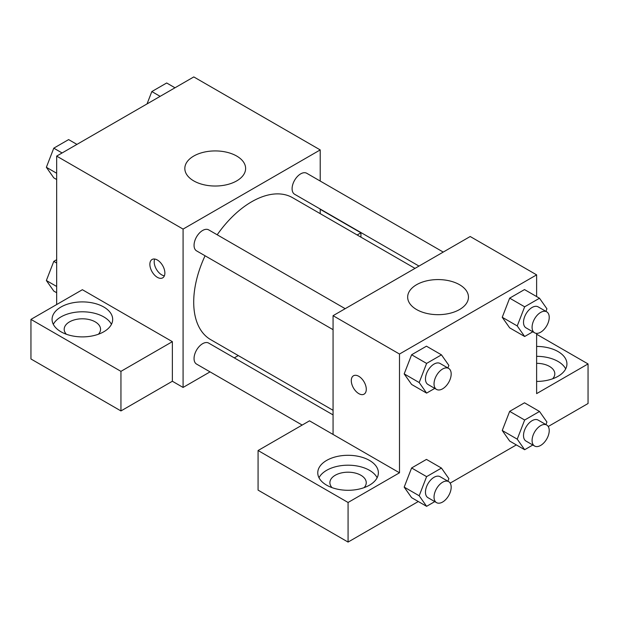 <?xml version="1.0" encoding="UTF-8"?>
<svg xmlns="http://www.w3.org/2000/svg" width="619" height="619" viewBox="0 0 619 619"><rect width="100%" height="100%" fill="white"/><g stroke="black" fill="none" stroke-linecap="round" stroke-linejoin="round"><path stroke-width="0.93" d="M56.662 304.556L56.662 156.104L193.793 76.926L320.216 149.914L320.216 181.05M320.216 209.044L320.216 213.648M320.216 209.299L360.923 232.806L357.155 234.98M360.923 232.806L360.923 237.154M193.724 156.065A30.401 17.549 180 0 1 226.856 152.259A30.401 17.549 180 0 1 245.619 168.476A30.401 17.549 180 0 1 215.219 186.025A30.401 17.549 180 0 1 184.826 168.476A30.401 17.549 180 0 1 193.724 156.065M210.042 371.872L183.085 387.44L183.085 229.092L56.662 156.104M183.085 229.092L320.216 149.914M157.365 277.335A10.608 6.12 60 0 1 150.44 267.988A10.608 6.12 60 0 1 152.065 259.493A10.608 6.12 60 0 1 162.673 265.613A10.608 6.12 60 0 1 162.673 277.861A10.608 6.12 60 0 1 157.365 277.335M172.368 341.665L82.373 289.707L30.95 319.396L120.945 371.354L172.368 341.665L172.368 381.25L183.085 387.44M154.688 259.044A10.608 6.12 -120 0 0 161.691 274.844A10.608 6.12 -120 0 0 164.375 275.819M60.948 307.024A30.3 17.494 180 0 1 93.972 303.233A30.3 17.494 180 0 1 112.673 319.396A30.3 17.494 180 0 1 82.373 336.891A30.3 17.494 180 0 1 52.073 319.396A30.3 17.494 180 0 1 60.948 307.024M111.443 324.348A30.3 17.494 0 0 0 60.948 316.92A30.3 17.494 0 0 0 53.311 324.348M66.341 334.245A18.183 10.5 180 0 1 64.19 329.293A18.183 10.5 180 0 1 75.417 319.597A18.183 10.5 180 0 1 95.233 321.872A18.183 10.5 180 0 1 100.557 329.293A18.183 10.5 180 0 1 98.406 334.245M120.945 371.354L120.945 410.939L172.368 381.25M30.95 319.396L30.95 358.981L120.945 410.939M238.276 355.569L234.284 357.875M345.193 308.688L208.68 229.873A12.125 6.995 120 0 0 196.563 236.876A12.125 6.995 120 0 0 196.563 250.865L333.068 329.679M333.068 414.908L208.68 343.096A12.125 6.995 120 0 0 199.341 346.338A12.125 6.995 120 0 0 194.049 358.54A12.125 6.995 120 0 0 196.563 364.088L302.18 425.067M443.243 252.08L306.73 173.266A12.125 6.995 120 0 0 297.391 176.516A12.125 6.995 120 0 0 292.098 188.71A12.125 6.995 120 0 0 294.613 194.258L419.001 266.077M415.009 268.375L292.617 197.716A81.94 47.307 120 0 0 217.192 234.787M205.067 255.779A81.94 47.307 120 0 0 193.708 302.126A81.94 47.307 120 0 0 210.677 339.638L333.068 410.296M333.068 434.445L309.5 420.835L258.077 450.524L348.071 502.481L399.495 472.792L333.068 434.445L333.068 315.682L470.2 236.512L536.627 274.859L536.627 296.571M258.077 450.524L258.077 490.116L348.071 542.074L418.297 501.522M450.168 483.122L516.347 444.914M548.217 426.514L588.05 403.518L588.05 363.933L536.627 393.622L536.627 333.378M536.627 363.33A18.183 10.5 180 0 1 549.479 366.409A18.183 10.5 180 0 1 554.81 373.83A18.183 10.5 180 0 1 552.659 378.774M565.689 368.878A30.3 17.494 0 0 0 536.627 356.335M536.627 346.439A30.3 17.494 180 0 1 566.927 363.933A30.3 17.494 180 0 1 536.627 381.428M332.032 487.64A18.183 10.5 180 0 1 329.888 482.688A18.183 10.5 180 0 1 348.071 472.196A18.183 10.5 180 0 1 366.247 482.688A18.183 10.5 180 0 1 364.104 487.64M377.133 477.744A30.3 17.494 0 0 0 326.639 470.324A30.3 17.494 0 0 0 319.002 477.744M326.639 460.42A30.3 17.494 180 0 1 359.662 456.629A30.3 17.494 180 0 1 378.371 472.792A30.3 17.494 180 0 1 348.071 490.287A30.3 17.494 180 0 1 317.764 472.792A30.3 17.494 180 0 1 326.639 460.42M348.071 502.481L348.071 542.074M536.627 334.245L588.05 363.933M524.657 420.022L509.661 411.364L524.51 402.799L509.661 411.364L502.241 430.499L509.661 441.053L502.241 430.499L517.236 439.157L524.657 420.022L539.505 411.457L546.925 422.011L545.927 424.588M532.82 331.784L524.657 336.496L509.661 327.838L502.226 317.299M524.657 336.496L517.236 325.934L524.657 306.807L509.661 298.149L524.51 289.576L509.661 298.149L502.241 317.276L509.661 327.838M434.77 388.399L426.607 393.104L411.612 384.445L404.176 373.907M426.607 393.104L419.187 382.55L426.607 363.415L411.612 354.757L426.46 346.183L411.612 354.757L404.192 373.884L411.612 384.445M434.77 501.614L426.607 506.327L419.187 495.765L426.607 476.638L411.612 467.972L426.46 459.406L411.612 467.972L404.192 487.107L411.612 497.668L404.176 487.122M399.495 472.792L399.495 354.037L536.627 274.859M459.561 284.717A30.401 17.549 180 0 1 468.459 297.128A30.401 17.549 180 0 1 438.059 314.676A30.401 17.549 180 0 1 407.666 297.128A30.401 17.549 180 0 1 426.429 280.91A30.401 17.549 180 0 1 459.561 284.717M399.495 354.037L333.068 315.682M353.48 375.772A10.608 6.12 -120 0 0 351.863 384.275A10.608 6.12 -120 0 0 358.788 393.614A10.608 6.12 60 0 1 351.855 384.275A10.608 6.12 60 0 1 353.48 375.779A10.608 6.12 60 0 1 364.088 381.9A10.608 6.12 60 0 1 364.088 394.148A10.608 6.12 60 0 1 358.78 393.622A10.608 6.12 -120 0 0 364.088 394.141M426.607 363.415L441.455 354.842L448.876 365.403L447.877 367.972M448.667 368.429L440.094 363.477A12.125 6.995 120 0 0 430.754 366.727A12.125 6.995 120 0 0 425.462 378.921A12.125 6.995 120 0 0 427.977 384.469L436.542 389.421A12.125 6.995 120 0 0 448.667 382.426A12.125 6.995 120 0 0 448.667 368.429A12.125 6.995 120 0 0 439.328 371.671A12.125 6.995 120 0 0 434.035 383.873A12.125 6.995 120 0 0 436.542 389.421M419.187 382.55L404.192 373.884M441.455 354.842L426.46 346.183M524.657 306.807L539.505 298.234L546.925 308.796L545.927 311.365M546.716 311.821L538.143 306.869A12.125 6.995 120 0 0 528.804 310.119A12.125 6.995 120 0 0 523.512 322.313A12.125 6.995 120 0 0 526.026 327.861L534.592 332.813A12.125 6.995 120 0 0 546.716 325.811A12.125 6.995 120 0 0 546.716 311.821A12.125 6.995 120 0 0 537.377 315.063A12.125 6.995 120 0 0 532.085 327.265A12.125 6.995 120 0 0 534.592 332.813M517.236 325.934L502.241 317.276M539.505 298.234L524.51 289.576M426.607 476.638L441.455 468.065L448.876 478.626L447.877 481.195M448.667 481.644L440.094 476.7A12.125 6.995 120 0 0 430.754 479.942A12.125 6.995 120 0 0 425.462 492.144A12.125 6.995 120 0 0 427.977 497.691L436.542 502.636A12.125 6.995 120 0 0 448.667 495.641A12.125 6.995 120 0 0 448.667 481.644A12.125 6.995 120 0 0 439.328 484.894A12.125 6.995 120 0 0 434.035 497.088A12.125 6.995 120 0 0 436.542 502.636M426.607 506.327L411.612 497.668M419.187 495.765L404.192 487.107M441.455 468.065L426.46 459.406M532.82 445.007L524.657 449.719L517.236 439.157M546.716 425.036L538.143 420.092A12.125 6.995 120 0 0 528.804 423.334A12.125 6.995 120 0 0 523.512 435.536A12.125 6.995 120 0 0 526.026 441.084L534.592 446.028A12.125 6.995 120 0 0 546.716 439.033A12.125 6.995 120 0 0 546.716 425.036A12.125 6.995 120 0 0 537.377 428.286A12.125 6.995 120 0 0 532.085 440.48A12.125 6.995 120 0 0 534.592 446.028M524.657 449.719L509.661 441.053M539.505 411.457L524.51 402.799M56.662 179.518L53.783 177.854L46.363 167.292L53.783 148.165L68.624 139.592L76.942 144.397M56.662 173.243L46.363 167.292M62.093 152.963L53.783 148.165M147.036 103.93L151.833 91.558L166.673 82.985L174.991 87.782M160.143 96.355L151.833 91.558M56.662 292.733L53.783 291.077L46.363 280.515L53.783 261.38L56.662 259.725M56.662 286.465L46.363 280.515M56.662 263.044L53.783 261.38"/></g></svg>
